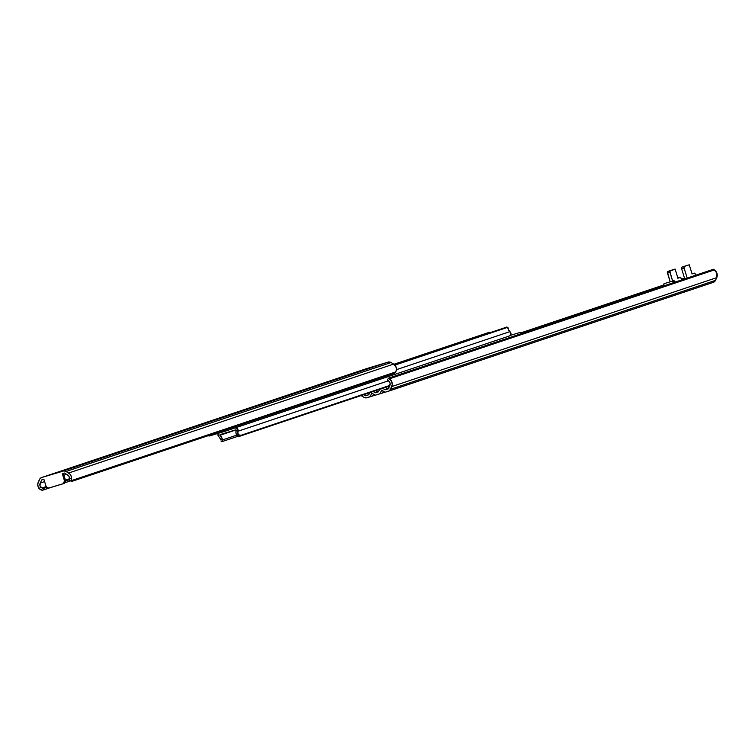 <?xml version="1.0" encoding="UTF-8"?>
<svg xmlns="http://www.w3.org/2000/svg" width="755" height="755" viewBox="0 0 755 755"><rect width="100%" height="100%" fill="white"/><g stroke="black" fill="none" stroke-linecap="round" stroke-linejoin="round"><path stroke-width="1.13" d="M340.458 377.726L335.899 379.18L340.458 377.726M157.965 438.891L163.373 437.154L157.965 438.891M71.602 467.836L77.01 466.099L71.602 467.836M247.536 408.87L252.944 407.134L247.536 408.87M69.451 478.123L68.884 476.16L67.421 474.82A3.454 3.058 71.5 0 1 69.451 478.123L71.48 479.132L71.263 476.481L69.96 474.14L66.091 471.46L63.845 470.893L41.723 477.5L39.892 478.821L37.797 483.87L38.043 486.531L39.364 488.853L40.468 486.899A3.454 3.058 71.5 0 1 40.289 483.03L40.024 485.965L42.006 487.985L40.468 486.899L39.364 488.853L40.902 489.844A2.907 1.057 29.5 0 0 42.827 490.165L43.894 488.287A2.907 1.057 -150.5 0 1 42.006 487.985L46.206 486.569L42.006 487.985L43.894 488.287L46.791 487.315L43.894 488.287L42.827 490.165L50.859 487.475L42.469 490.222L39.364 488.853A5.719 5.068 71.5 0 1 38.26 482.209L39.486 479.51A4.351 3.86 71.5 0 1 41.629 477.528A4.351 3.86 71.5 0 1 41.723 477.5L366.713 368.582L388.089 362.117L391.081 362.542L66.091 471.46L391.081 362.542L393.629 364.099L68.639 473.017L393.629 364.099L396.252 367.562L396.479 370.214L395.762 371.913A2.907 1.01 -63.5 0 1 394.365 373.3L396.479 370.214A5.719 5.068 -108.5 0 0 393.629 364.099L391.081 362.542A4.351 3.86 -108.5 0 0 388.089 362.117L366.713 368.582L41.723 477.5L63.099 471.035L388.089 362.117L63.099 471.035A4.351 3.86 71.5 0 1 66.091 471.46L68.639 473.017A5.719 5.068 71.5 0 1 71.48 479.132L71.329 481.029L71.933 481.36L394.365 373.3L71.933 481.36A2.907 1.01 -63.5 0 1 71.565 481.35A2.907 1.01 -63.5 0 1 71.281 480.661L395.762 371.913L71.281 480.661L71.48 479.132L69.451 478.123L69.337 479.718A2.907 1.01 116.5 0 0 69.62 480.388A2.907 1.01 116.5 0 0 69.989 480.388L69.384 480.067L69.451 478.434M356.134 372.715L350.896 374.301L356.134 372.715M346.592 375.603L341.354 377.189L346.592 375.603M376.273 365.807L357.143 372.253M43.875 479.274L41.695 479.935L40.289 483.03L44.583 481.586L40.289 483.03L41.695 479.935L43.875 479.274L45.932 485.927L43.875 479.274M62.844 483.842A2.907 2.567 71.5 0 0 64.383 480.35L65.411 480.001L64.383 480.35L62.325 473.696L64.496 473.036L67.421 474.82L64.496 473.036L62.325 473.696L64.505 480.907L63.25 483.662L48.754 488.051L46.819 487.343L45.932 485.927A2.907 2.567 71.5 0 0 49.254 487.956L62.778 483.87A2.907 2.567 71.5 0 0 62.844 483.842L63.873 483.502A2.907 2.567 -108.5 0 0 65.411 480.001L63.354 473.385L65.553 481.124L63.807 483.521A2.907 2.567 -108.5 0 0 63.873 483.502M353.331 373.357L362.155 370.516M362.117 370.412L376.245 365.901M366.015 368.884L366.713 368.582A4.351 3.86 -108.5 0 0 366.619 368.61A4.351 3.86 -108.5 0 0 366.524 368.648M70.583 480.859L64.939 482.756L70.583 480.859M69.337 479.755L65.553 481.02L69.337 479.755M69.441 478.793L65.44 480.123L69.441 478.793M63.892 475.112L66.487 474.244L63.892 475.112M62.91 483.823L63.807 483.521M227.029 429.378A2.435 2.161 71.5 0 1 225.632 431.086L209.796 435.88L209.56 435.239L209.758 435.89L207.974 435.541M509.512 335.947A2.435 2.161 -108.5 0 0 509.908 331.634L510.975 334.031L509.512 335.947L225.698 431.058L210.324 435.711L209.994 435.088L225.396 430.85L209.758 435.89A2.435 2.161 71.5 0 1 208.21 435.692M210.324 435.711L225.632 431.086L225.283 429.963L225.632 431.086L227.047 429.161M509.908 331.634L396.526 369.639L509.908 331.634A3.454 3.058 -108.5 0 1 508.587 329.822L509.908 331.634M507.728 327.34L506.662 327.113L507.492 327.377L394.865 365.127L507.492 327.377L508.587 329.822L507.898 327.415M506.662 327.113L394.412 364.674L506.662 327.113M490.646 332.511L489.429 332.266L393.902 364.278L489.429 332.266L490.646 332.511M506.709 327.038L507.794 327.359M210.135 435.767L209.928 435.106L210.135 435.767M225.169 430.001L225.509 431.114M218.837 432.926L217.931 434.578L218.997 436.966A2.435 2.161 71.5 0 1 218.497 433.228M521.478 333.606A2.435 2.161 -108.5 0 0 519.147 332.719L510.408 335.371M235.211 427.877A2.435 2.161 71.5 0 1 237.948 431.237L388.438 380.803L237.948 431.237L237.485 428.661L235.192 427.877M389.91 385.39L240.949 435.314L238.854 434.861L237.891 433.474A3.454 3.058 71.5 0 1 237.948 431.237L237.891 433.474L236.598 435.088A5.483 4.86 71.5 0 1 236.249 430.378L235.938 432.738L236.598 435.088L237.891 433.474L238.854 434.861L240.949 435.314L240.401 435.994L389.618 385.984L239.477 436.343L389.599 386.022L239.477 436.343L236.598 435.088L239.477 436.343L240.949 435.314L389.91 385.39M235.796 429.822L236.249 430.378L235.796 429.822L219.988 434.606L235.796 429.822M219.922 435.314L219.979 434.606L219.922 435.314A5.483 4.86 71.5 0 1 222.3 439.41L222.366 439.957L236.645 435.173L222.366 439.957L222.196 441.571L238.401 436.135L222.102 441.552L222.027 438.221L219.922 435.314L236.117 429.888L219.922 435.314M220.611 439.882L220.318 438.787L222.3 439.41L220.318 438.787L220.611 439.882M218.997 436.966A3.454 3.058 71.5 0 1 220.318 438.787L218.997 436.966M521.771 334.106L520.365 332.766L518.581 332.898M388.844 388.315L386.975 388.872M386.947 388.844L388.561 388.325M388.485 391.213L713.286 282.361A4.351 3.86 -108.5 0 0 713.381 282.323A4.351 3.86 -108.5 0 0 715.513 280.35L716.75 277.651A5.719 5.068 -108.5 0 0 714.353 269.922L713.456 269.261L388.466 378.18L387.4 380.067L388.278 380.709A3.454 3.058 71.5 0 1 389.731 385.748L388.315 388.844L385.041 389.835L382.813 388.306L385.041 389.835L388.315 388.844L390.165 383.672L389.363 381.634L387.4 380.067L388.466 378.18L389.363 378.84A5.719 5.068 71.5 0 1 391.76 386.569L390.524 389.269A4.351 3.86 71.5 0 1 388.391 391.241A4.351 3.86 71.5 0 1 388.296 391.279L384.993 392.27L381.803 390.108L379.756 393.855L375.452 395.158L371.63 393.185L370.214 396.743L366.911 397.743A4.351 3.86 71.5 0 1 363.929 397.319L361.381 395.762A5.719 5.068 71.5 0 1 361.107 395.573M388.721 387.966L386.975 388.551L388.721 387.966M378.717 391.316L377.575 391.703L378.717 391.316M368.846 394.629L365.514 395.743L368.799 394.752L369.582 392.732L368.799 394.752L365.514 395.743L368.846 394.629M377.934 391.902L375.377 392.76L378.453 391.826L379.756 389.325L378.453 391.826L375.377 392.76L377.934 391.902L375.697 390.684L377.934 391.902M388.514 388.41L387.324 388.768M387.277 388.731L388.768 388.259M360.522 395.11L363.929 397.319L366.166 397.885L375.348 395.11L370.214 396.743L371.639 393.185L375.452 395.158L384.908 392.213L379.756 393.855L381.785 390.118L384.993 392.27L388.985 390.977L390.524 389.269L392.26 384.474L391.552 381.237L388.466 378.18L713.456 269.261L714.353 269.922L389.363 378.84L714.353 269.922L716.976 273.357L716.75 277.651L391.76 386.569L716.75 277.651L715.513 280.35L390.524 389.269L715.513 280.35L713.286 282.361M363.778 394.676L365.514 395.743L363.778 394.676M684.511 278.151L681.406 279.057L684.511 278.151M664.372 283.578L665.391 283.238A1.453 1.284 -108.5 0 1 665.419 283.229L664.4 283.569A1.453 1.284 71.5 0 0 663.598 285.333L663.777 285.909L663.541 285.05L520.695 332.917L663.541 285.05L664.4 283.569L672.667 281.096L674.158 282.436L675.187 282.087L673.687 280.756L665.193 283.323M373.14 391.543L375.377 392.76L373.14 391.543M673.441 280.803L672.412 281.143A1.453 1.284 71.5 0 1 674.073 282.162L675.102 281.813A1.453 1.284 -108.5 0 0 673.441 280.803M372.772 395.884L373.451 394.082L372.772 395.884M382.313 392.996L383.314 391.081L382.313 392.996M387.598 388.976L385.371 387.447L387.598 388.976M681.671 279.916L681.265 278.623L681.671 279.916M672.639 269.809L667.392 271.819L670.166 281.794L667.467 273.065L669.93 272.319L672.63 281.049L669.808 271.281L675.093 269.063L677.82 277.774L680.331 277.434L681.265 278.623A1.453 0.67 -106.8 0 0 680.208 277.444L678.245 278.104L677.716 277.519L675.093 269.063L667.675 271.47L672.639 269.809M684.738 278.888L681.614 268.789L684.077 268.044L687.182 278.076L684.002 267.77L684.285 266.44L689.24 264.779L691.967 273.499L694.477 273.159L695.412 274.339A1.453 0.67 -106.8 0 0 694.355 273.168L692.392 273.829L691.863 273.234L689.24 264.779L681.708 267.251L681.538 268.516L684.738 278.888M686.786 265.524L681.822 267.185L686.786 265.524M678.094 278.085L680.198 277.453A1.453 0.67 -106.8 0 1 680.208 277.444L678.094 278.085M692.241 273.81L694.345 273.168A1.453 0.67 -106.8 0 1 694.355 273.168L692.241 273.81M670.138 270.724L667.675 271.47A1.453 0.67 73.2 0 0 667.467 273.065L669.93 272.319A1.453 0.67 -106.8 0 1 670.138 270.724M684.285 266.44L681.822 267.185A1.453 0.67 73.2 0 0 681.614 268.789L684.077 268.044A1.453 0.67 -106.8 0 1 684.285 266.44M41.629 477.528L366.619 368.61M71.565 481.35L69.62 480.388M509.568 335.928L225.651 431.077M225.481 431.133L224.877 429.189M222.112 441.562L221.111 441.25M388.391 391.241L713.381 282.323M677.745 278.189L680.208 277.444M691.891 273.914L694.355 273.168"/></g></svg>
